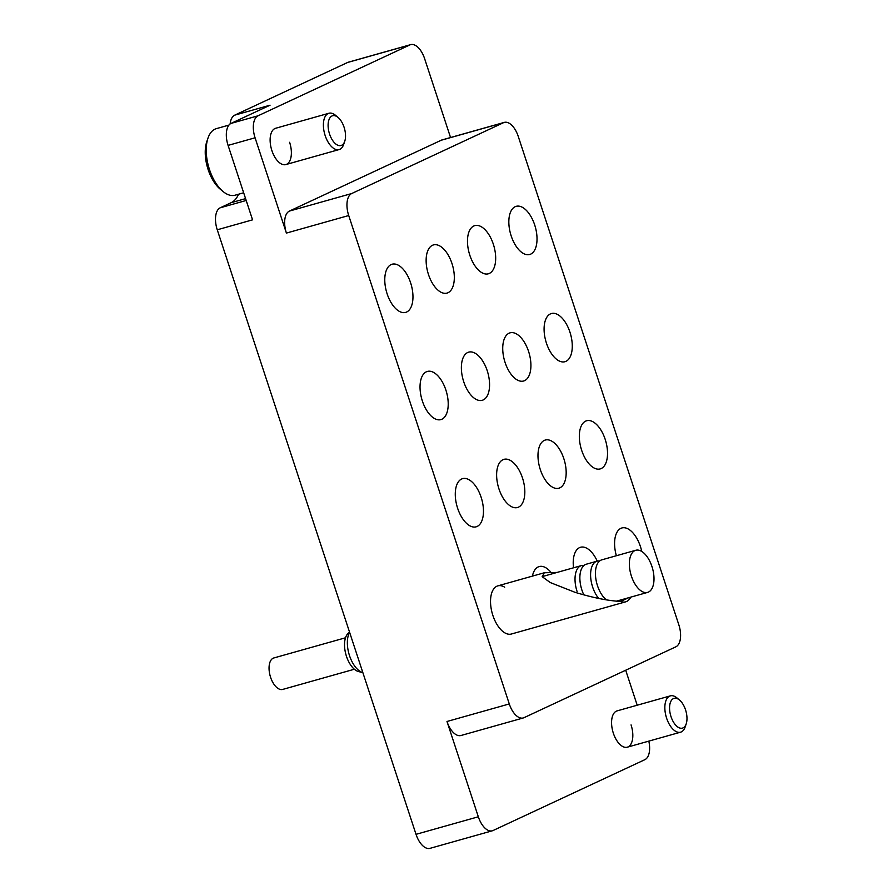 <?xml version="1.0" encoding="UTF-8"?>
<svg xmlns="http://www.w3.org/2000/svg" width="893" height="893" viewBox="0 0 893 893"><rect width="100%" height="100%" fill="white"/><g stroke="black" fill="none" stroke-linecap="round" stroke-linejoin="round"><path stroke-width="1.34" d="M410.624 282.824A25.015 12.848 -105.7 0 1 405.656 312.394A25.015 12.848 -105.7 0 1 387.115 293.797A25.015 12.848 -105.7 0 1 392.094 264.228A25.015 12.848 -105.7 0 1 410.624 282.824M445.875 390.029A25.015 12.848 -105.7 0 1 440.908 419.598A25.015 12.848 -105.7 0 1 422.367 401.002A25.015 12.848 -105.7 0 1 427.334 371.443A25.015 12.848 -105.7 0 1 445.875 390.029M481.126 497.245A25.015 12.848 -105.7 0 1 476.159 526.814A25.015 12.848 -105.7 0 1 457.618 508.217A25.015 12.848 -105.7 0 1 462.585 478.648A25.015 12.848 -105.7 0 1 481.126 497.245M630.771 597.138A25.015 12.848 -105.7 0 1 625.625 601.849L511.399 634.019A25.015 12.848 -105.7 0 1 492.869 615.422A25.015 12.848 -105.7 0 1 497.836 585.864A25.015 12.848 -105.7 0 1 504.69 587.192M451.981 263.524A25.015 12.848 -105.7 0 1 447.002 293.094A25.015 12.848 -105.7 0 1 428.473 274.497A25.015 12.848 -105.7 0 1 433.44 244.928A25.015 12.848 -105.7 0 1 451.981 263.524M487.232 370.74A25.015 12.848 -105.7 0 1 482.253 400.298A25.015 12.848 -105.7 0 1 463.713 381.713A25.015 12.848 -105.7 0 1 468.691 352.143A25.015 12.848 -105.7 0 1 487.232 370.74M522.483 477.945A25.015 12.848 -105.7 0 1 517.505 507.514A25.015 12.848 -105.7 0 1 498.964 488.917A25.015 12.848 -105.7 0 1 503.942 459.348A25.015 12.848 -105.7 0 1 522.483 477.945M493.338 244.224A25.015 12.848 -105.7 0 1 488.359 273.794A25.015 12.848 -105.7 0 1 469.818 255.197A25.015 12.848 -105.7 0 1 474.797 225.628A25.015 12.848 -105.7 0 1 493.338 244.224M528.578 351.44A25.015 12.848 -105.7 0 1 523.611 381.01A25.015 12.848 -105.7 0 1 505.07 362.413A25.015 12.848 -105.7 0 1 510.048 332.843A25.015 12.848 -105.7 0 1 528.578 351.44M563.829 458.645A25.015 12.848 -105.7 0 1 558.862 488.214A25.015 12.848 -105.7 0 1 540.321 469.618A25.015 12.848 -105.7 0 1 545.288 440.048A25.015 12.848 -105.7 0 1 563.829 458.645M534.684 224.924A25.015 12.848 -105.7 0 1 529.716 254.494A25.015 12.848 -105.7 0 1 511.176 235.897A25.015 12.848 -105.7 0 1 516.143 206.339A25.015 12.848 -105.7 0 1 534.684 224.924M569.935 332.14A25.015 12.848 -105.7 0 1 564.956 361.71A25.015 12.848 -105.7 0 1 546.427 343.113A25.015 12.848 -105.7 0 1 551.394 313.543A25.015 12.848 -105.7 0 1 569.935 332.14M605.186 439.345A25.015 12.848 -105.7 0 1 600.208 468.914A25.015 12.848 -105.7 0 1 581.667 450.318A25.015 12.848 -105.7 0 1 586.645 420.759A25.015 12.848 -105.7 0 1 605.186 439.345M616.371 555.736A25.015 12.848 -105.7 0 1 621.896 527.964A25.015 12.848 -105.7 0 1 640.426 546.561A25.015 12.848 -105.7 0 1 641.766 551.461M344.754 141.261A15.46 7.937 74.3 0 0 338.034 117.418A15.46 7.937 74.3 0 0 331.995 115.978A15.46 7.937 74.3 0 0 329.55 134.017A15.46 7.937 74.3 0 0 341.628 145.28A15.46 7.937 74.3 0 0 344.754 141.261L343.682 144.387A18.853 9.689 -105.7 0 1 339.887 149.287A18.853 9.689 -105.7 0 1 339.128 149.566A18.853 9.689 -105.7 0 1 324.918 134.798A18.853 9.689 -105.7 0 1 328.133 113.545A18.853 9.689 -105.7 0 1 328.903 113.266L275.636 128.268A18.853 9.689 74.3 0 0 271.885 150.56A18.853 9.689 74.3 0 0 285.86 164.569A18.853 9.689 74.3 0 0 289.611 142.288M686.204 723.877A15.46 7.937 74.3 0 0 679.484 700.023A15.46 7.937 74.3 0 0 673.456 698.583A15.46 7.937 74.3 0 0 671.011 716.632A15.46 7.937 74.3 0 0 683.089 727.884A15.46 7.937 74.3 0 0 686.204 723.877L685.143 727.002A18.853 9.689 -105.7 0 1 681.348 731.892A18.853 9.689 -105.7 0 1 680.578 732.182A18.853 9.689 -105.7 0 1 666.368 717.414A18.853 9.689 -105.7 0 1 669.594 696.16A18.853 9.689 -105.7 0 1 670.353 695.87L617.085 710.884A18.853 9.689 74.3 0 0 613.335 733.164A18.853 9.689 74.3 0 0 627.31 747.184A18.853 9.689 74.3 0 0 631.061 724.893M523.265 717.961A18.853 9.689 74.3 0 0 524.024 717.671L675.845 646.822A18.853 9.689 74.3 0 0 678.836 624.821L518.253 136.417A18.853 9.689 74.3 0 0 504.288 122.397A18.853 9.689 74.3 0 0 503.518 122.687L351.697 193.535A18.853 9.689 74.3 0 0 348.716 215.537L509.289 703.941A18.853 9.689 74.3 0 0 523.265 717.961L460.967 735.508A18.853 9.689 -105.7 0 1 446.991 721.488L478.324 816.782A18.853 9.689 74.3 0 0 492.3 830.803A18.853 9.689 74.3 0 0 493.059 830.523L644.88 759.664A18.853 9.689 74.3 0 0 648.82 741.123M625.692 670.23L637.2 705.213M230.126 123.948A18.853 9.689 -105.7 0 1 234.759 115.141L347.589 62.477A18.853 9.689 -105.7 0 1 348.348 62.197L410.646 44.65A18.853 9.689 74.3 0 1 424.621 58.67L450.552 137.533M410.646 44.65A18.853 9.689 74.3 0 0 409.887 44.929L347.589 62.477M492.3 830.803L429.991 848.35A18.853 9.689 -105.7 0 1 416.026 834.33L217.256 229.791L252.563 219.845L228.083 145.392A18.853 9.689 -105.7 0 1 231.064 123.39L258.066 115.789L409.887 44.929M258.066 115.789A18.853 9.689 74.3 0 0 255.074 137.79L286.407 233.084A18.853 9.689 -105.7 0 1 289.399 211.083L351.697 193.535M503.518 122.687L441.22 140.234L289.399 211.083M441.22 140.234A18.853 9.689 -105.7 0 1 441.979 139.944L504.288 122.397M231.064 123.39L270.054 105.195L234.759 115.141M217.256 229.791A18.853 9.689 -105.7 0 1 220.247 207.779L246.189 200.478M238.576 194.216A40.855 20.986 -105.7 0 1 231.175 202.689L220.247 207.779M573.529 567.803A25.015 12.848 -105.7 0 1 580.539 547.264A25.015 12.848 -105.7 0 1 597.238 561.128M532.418 576.119A25.015 12.848 -105.7 0 1 539.193 566.564A25.015 12.848 -105.7 0 1 550.78 572.123M228.954 125.087L216.34 128.648A34.57 17.76 74.3 0 0 214.945 129.161A34.57 17.76 74.3 0 0 207.98 138.147A34.57 17.76 74.3 0 0 222.993 191.459A34.57 17.76 74.3 0 0 235.082 195.199L243.666 192.788M328.903 113.266A18.853 9.689 -105.7 0 1 335.5 115.309L338.034 117.418M222.993 191.459L220.169 189.115A30.797 15.817 -105.7 0 1 206.796 141.619L207.98 138.147M670.353 695.87A18.853 9.689 -105.7 0 1 676.95 697.913L679.484 700.023M625.625 601.849A25.015 12.848 -105.7 0 1 620.635 601.458C608.01 600.766 592.796 597.707 574.98 592.293L550.255 582.549L542.218 576.722L544.284 572.77L557.076 572.435M628.56 597.752L620.635 601.458M599.56 561.05A21.879 11.229 74.3 0 0 596.993 561.195L586.255 564.22A21.879 11.229 74.3 0 0 581.912 590.072A21.879 11.229 74.3 0 0 583.832 594.883M635.749 550.278A21.879 11.229 74.3 0 0 631.407 576.13A21.879 11.229 74.3 0 0 647.615 592.394A21.879 11.229 74.3 0 0 651.957 566.542A21.879 11.229 74.3 0 0 635.749 550.278L601.826 559.833A21.879 11.229 74.3 0 0 597.484 585.685A21.879 11.229 74.3 0 0 606.414 599.884M349.487 631.954L347.935 633.528A20.595 10.582 74.3 0 0 346.451 656.277A20.595 10.582 74.3 0 0 358.651 671.603L362.859 672.63A22.939 11.788 74.3 0 1 349.509 655.629A22.939 11.788 74.3 0 1 349.609 632.344M583.989 565.436A21.879 11.229 74.3 0 0 581.41 565.582A21.879 11.229 74.3 0 0 577.068 591.434M596.993 561.195A21.879 11.229 74.3 0 0 592.639 587.047A21.879 11.229 74.3 0 0 598.723 598.455M345.502 637.781L273.827 657.962A16.342 8.394 74.3 0 0 270.579 677.285A16.342 8.394 74.3 0 0 282.69 689.429L354.365 669.237M348.716 215.537L286.407 233.084M255.074 137.79L228.083 145.392M416.026 834.33L478.324 816.782M446.991 721.488L509.289 703.941M245.586 198.626L231.175 202.689M339.128 149.566L285.86 164.569M680.578 732.182L627.31 747.184M544.284 572.77L497.836 585.864M542.163 576.632L581.41 565.582M616.393 601.179L647.615 592.394"/></g></svg>
